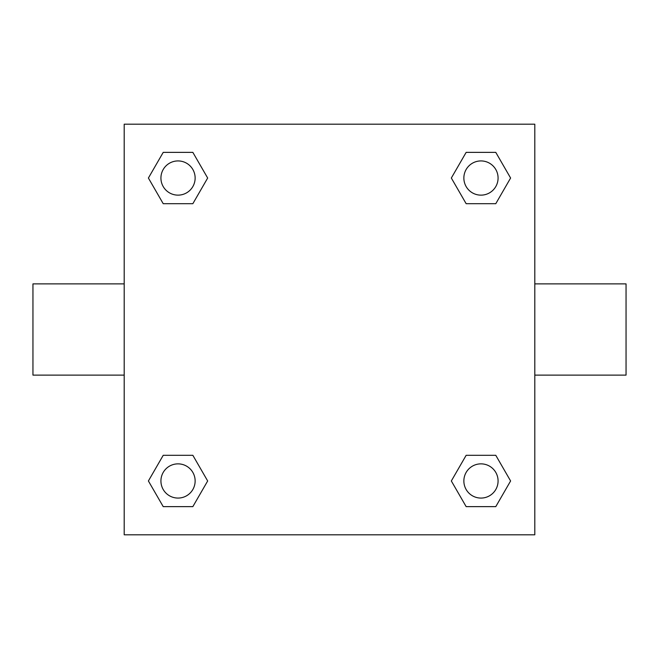 <?xml version="1.0" encoding="UTF-8"?>
<svg xmlns="http://www.w3.org/2000/svg" width="659" height="659" viewBox="0 0 659 659"><rect width="100%" height="100%" fill="white"/><g stroke="black" fill="none" stroke-linecap="round" stroke-linejoin="round"><path stroke-width="0.99" d="M192.848 203.697L163.218 203.697L148.399 178.029L163.218 152.369L192.848 152.369L207.667 178.029L192.848 203.697L163.218 203.697L181.958 203.697M181.958 455.303L192.848 455.303L207.667 480.971L192.848 506.631L163.218 506.631L148.399 480.971L163.218 455.303L192.848 455.303M477.042 203.697L466.152 203.697L451.333 178.029L466.152 152.369L495.782 152.369L510.601 178.029L495.782 203.697L466.152 203.697M466.152 455.303L495.782 455.303L510.601 480.971L495.782 506.631L466.152 506.631L451.333 480.971L466.152 455.303L495.782 455.303L477.042 455.303M534.803 375.119L626.05 375.119L626.05 283.881L534.803 283.881M124.197 283.881L32.95 283.881L32.95 375.119L124.197 375.119M124.197 124.197L534.803 124.197L534.803 534.803L124.197 534.803L124.197 124.197M495.782 506.631L466.152 506.631L495.782 506.631M498.08 480.971A17.109 17.109 0 0 0 472.412 466.152A17.109 17.109 0 0 0 472.412 495.782A17.109 17.109 0 0 0 498.08 480.971M192.848 506.631L163.218 506.631L192.848 506.631M195.138 480.971A17.109 17.109 0 0 0 169.478 466.152A17.109 17.109 0 0 0 169.478 495.782A17.109 17.109 0 0 0 195.138 480.971M466.152 152.369L495.782 152.369L466.152 152.369M498.08 178.029A17.109 17.109 0 0 0 472.412 163.218A17.109 17.109 0 0 0 472.412 192.848A17.109 17.109 0 0 0 498.08 178.029M163.218 152.369L192.848 152.369L163.218 152.369M195.138 178.029A17.109 17.109 0 0 0 169.478 163.218A17.109 17.109 0 0 0 169.478 192.848A17.109 17.109 0 0 0 195.138 178.029"/></g></svg>
